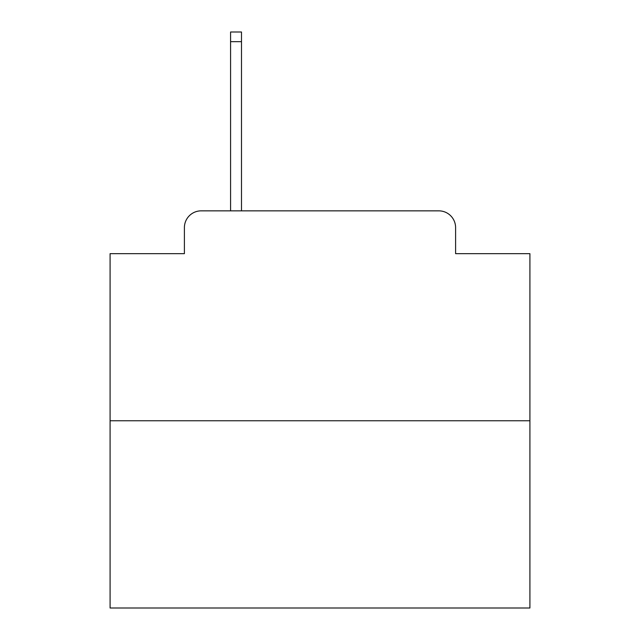 <?xml version="1.0" encoding="UTF-8"?>
<svg xmlns="http://www.w3.org/2000/svg" width="640" height="640" viewBox="0 0 640 640"><rect width="100%" height="100%" fill="white"/><g stroke="black" fill="none" stroke-linecap="round" stroke-linejoin="round"><path stroke-width="0.96" d="M184.4 227.64L184.4 253.664L184.4 227.64A16.792 16.792 0 0 1 201.192 210.848L230.576 210.848L230.576 32L241.496 32L241.496 210.848L438.808 210.848L201.192 210.848M529.912 420.76L110.088 420.76L110.088 608L529.912 608L529.912 253.664L455.6 253.664L455.6 227.64A16.792 16.792 0 0 0 438.808 210.848M110.088 420.76L110.088 253.664L184.4 253.664M455.6 253.664L455.6 227.64M230.576 41.656L241.496 41.656"/></g></svg>
